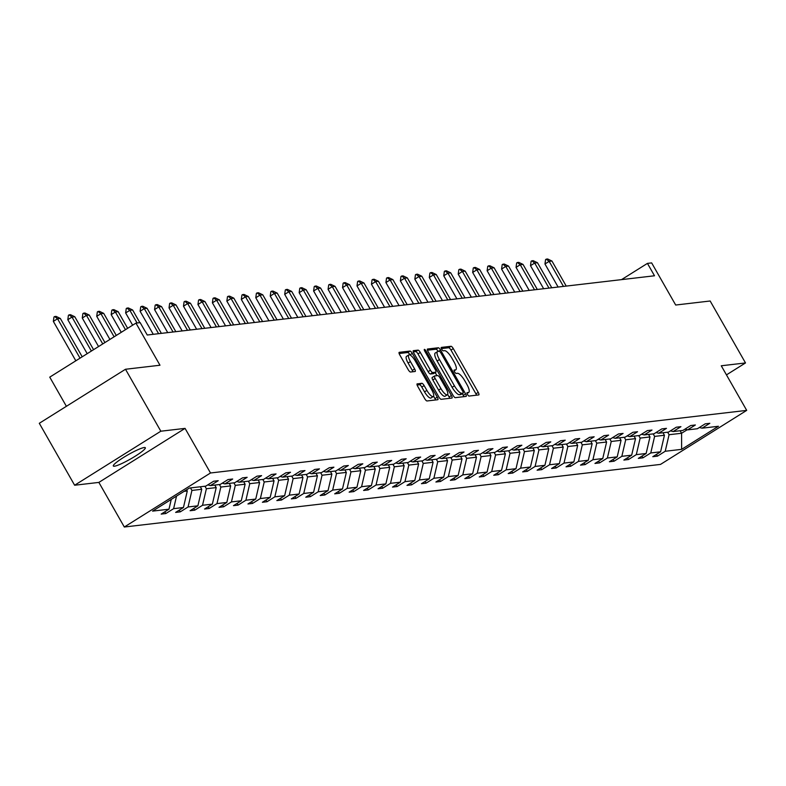 <?xml version="1.0" encoding="UTF-8"?>
<svg xmlns="http://www.w3.org/2000/svg" width="786" height="786" viewBox="0 0 786 786"><rect width="100%" height="100%" fill="white"/><g stroke="black" fill="none" stroke-linecap="round" stroke-linejoin="round"><path stroke-width="1.18" d="M467.464 394.425A1.975 0.59 57.9 0 0 469.075 396.056L478.743 394.926A2.83 0.835 57.9 0 0 478.861 394.886A2.83 0.835 57.9 0 0 478.261 392.391L453.296 348.611A2.83 0.835 57.9 0 0 450.997 346.282L441.329 347.412A1.975 0.59 57.9 0 0 441.251 347.441A1.975 0.59 57.9 0 0 441.663 349.19A1.975 0.59 57.9 0 0 443.275 350.811L444.522 350.664A9.039 2.672 57.9 0 1 451.871 358.111L453.954 361.757A9.039 2.672 57.9 0 1 455.841 369.764A9.039 2.672 57.9 0 1 455.487 369.882L454.229 370.029A1.975 0.59 57.9 0 0 454.151 370.059A1.975 0.59 57.9 0 0 454.563 371.807A1.975 0.59 57.9 0 0 456.175 373.438L457.423 373.291A9.039 2.672 57.9 0 1 464.772 380.729L466.855 384.383A9.039 2.672 57.9 0 1 468.751 392.381A9.039 2.672 57.9 0 1 468.387 392.499L467.13 392.646A1.975 0.59 57.9 0 0 467.051 392.676A1.975 0.59 57.9 0 0 467.464 394.425M114.412 466.216A18.422 2.446 150.3 0 0 132.932 457.599A18.422 2.446 150.3 0 0 145.322 447.745A18.422 2.446 150.3 0 0 144.231 447.529A18.422 2.446 150.3 0 0 125.701 456.145A18.422 2.446 150.3 0 0 113.322 466A18.422 2.446 150.3 0 0 114.412 466.216M726.451 374.883L745.501 362.945L710.161 300.999L675.685 305.027L651.653 262.897L647.438 263.389L621.53 279.629M74.631 485.237L98.869 482.408L185.064 428.38L160.835 431.209L74.631 485.237L39.3 423.29L125.495 369.263L159.98 365.235L135.949 323.115L49.754 377.142L66.388 406.313M160.835 431.209L125.495 369.263M417.238 383.814A2.83 0.835 57.9 0 0 417.13 383.853A2.83 0.835 57.9 0 0 417.72 386.358L424.725 398.64A2.83 0.835 57.9 0 0 427.024 400.968L437.753 399.71A2.83 0.835 57.9 0 0 437.871 399.671A2.83 0.835 57.9 0 0 437.281 397.176L412.306 353.395A2.83 0.835 57.9 0 0 410.007 351.067L399.278 352.325A2.83 0.835 57.9 0 0 399.16 352.354A2.83 0.835 57.9 0 0 399.75 354.859L408.219 369.695A2.83 0.835 57.9 0 0 410.508 372.024L415.106 371.483A2.83 0.835 57.9 0 0 415.224 371.444A2.83 0.835 57.9 0 0 414.625 368.948L410.43 361.589A7.555 2.23 57.9 0 1 408.858 354.899A7.555 2.23 57.9 0 1 415.303 361.02L431.74 389.846A7.555 2.23 57.9 0 1 433.322 396.527A7.555 2.23 57.9 0 1 426.877 390.406L424.135 385.602A2.83 0.835 57.9 0 0 421.836 383.283L417.042 383.941M135.949 323.115L140.163 322.624L147.237 335.013L654.502 275.778L647.438 263.389M185.064 428.38L210.51 472.985L746.7 410.38L660.505 464.408L124.316 527.013L210.51 472.985M745.501 362.945L721.263 365.775L746.7 410.38M453.021 395.338A2.83 0.835 57.9 0 0 455.32 397.657L466.049 396.409A2.83 0.835 57.9 0 0 466.167 396.37A2.83 0.835 57.9 0 0 465.577 393.865L440.602 350.084A2.83 0.835 57.9 0 0 438.303 347.766L427.574 349.013A2.83 0.835 57.9 0 0 427.456 349.053A2.83 0.835 57.9 0 0 428.046 351.558L453.021 395.338M451.901 398.06L441.172 399.308A2.83 0.835 57.9 0 1 438.873 396.989L413.898 353.209A2.83 0.835 57.9 0 1 413.308 350.703A2.83 0.835 57.9 0 1 413.426 350.664L418.014 350.134A2.83 0.835 57.9 0 1 420.314 352.462L430.443 370.216A2.83 0.835 57.9 0 0 432.742 372.535L435.788 372.181A2.83 0.835 57.9 0 0 435.896 372.142A2.83 0.835 57.9 0 0 435.306 369.646L424.764 351.155A1.975 0.59 57.9 0 1 424.352 349.406A1.975 0.59 57.9 0 1 426.041 351.008L451.429 395.525A2.83 0.835 57.9 0 1 452.019 398.021A2.83 0.835 57.9 0 1 451.901 398.06M189.387 488.047L205.785 486.131L213.596 481.238L218.223 480.698L210.422 485.591L220.247 484.441L228.048 479.548L232.685 479.008L224.884 483.901L234.709 482.751L242.51 477.859L247.148 477.318L239.337 482.211L249.162 481.061L256.973 476.169L261.6 475.628L253.799 480.521L263.624 479.372L271.425 474.479L276.063 473.938L268.262 478.831L278.087 477.692L285.888 472.799L290.525 472.258L282.714 477.141L292.539 476.002L300.35 471.109L304.978 470.568L297.177 475.461L307.002 474.312L314.803 469.419L319.44 468.878L311.639 473.771L321.464 472.622L329.265 467.729L333.903 467.189L326.092 472.081L335.917 470.932L343.728 466.039L348.355 465.499L340.554 470.392L350.379 469.242L358.18 464.349L362.818 463.809L355.017 468.702L364.842 467.562L372.643 462.669L377.28 462.129L369.469 467.012L379.294 465.872L387.105 460.979L391.733 460.439L383.932 465.332L393.757 464.182L401.558 459.289L406.195 458.749L398.394 463.642L408.219 462.492L416.02 457.599L420.657 457.059L412.846 461.952L422.671 460.802L430.482 455.909L435.11 455.369L427.309 460.262L437.134 459.112L444.935 454.229L449.572 453.679L441.771 458.572L451.596 457.432L459.397 452.54L464.035 451.999L456.224 456.892L466.049 455.742L473.86 450.85L478.487 450.309L470.686 455.202L480.511 454.053L488.312 449.16L492.95 448.619L485.149 453.512L494.974 452.363L502.775 447.47L507.412 446.929L499.601 451.822L509.426 450.673L517.237 445.78L521.865 445.24L514.064 450.132L523.889 448.983L531.69 444.1L536.327 443.55L528.526 448.442L538.351 447.303L546.152 442.41L550.79 441.87L542.979 446.762L552.804 445.613L560.615 440.72L565.242 440.18L557.441 445.072L567.266 443.923L575.067 439.03L579.704 438.49L571.903 443.383L581.728 442.233L589.529 437.34L594.167 436.8L586.356 441.693L596.181 440.543L603.992 435.65L608.619 435.11L600.818 440.003L610.643 438.853L618.444 433.97L623.082 433.43L615.281 438.313L625.106 437.173L632.907 432.28L637.544 431.74L629.733 436.633L639.558 435.483L647.369 430.59L651.997 430.05L644.196 434.943L654.021 433.793L661.822 428.901L666.459 428.36L658.658 433.253L668.483 432.104L676.284 427.211L680.922 426.67L673.111 431.563L682.936 430.414L690.747 425.521L695.374 424.98L687.573 429.873L697.398 428.734L705.199 423.841L709.837 423.3L702.036 428.183L718.433 426.277L681.629 449.346L665.221 451.262L657.42 456.155L652.783 456.695L660.594 451.803L650.769 452.952L642.958 457.835L638.33 458.385L646.131 453.493L636.306 454.632L628.505 459.525L623.868 460.065L631.669 455.173L621.844 456.322L614.043 461.215L609.405 461.755L617.216 456.863L607.391 458.012L599.58 462.905L594.953 463.445L602.754 458.552L592.929 459.702L585.128 464.595L580.49 465.135L588.292 460.242L578.467 461.392L570.665 466.285L566.028 466.825L573.839 461.932L564.014 463.082L556.203 467.965L551.576 468.505L559.377 463.622L549.552 464.762L541.75 469.655L537.113 470.195L544.914 465.302L535.089 466.452L527.288 471.345L522.651 471.885L530.462 466.992L520.637 468.142L512.826 473.034L508.198 473.575L515.999 468.682L506.174 469.832L498.373 474.724L493.736 475.265L501.537 470.372L491.712 471.521L483.911 476.414L479.273 476.955L487.084 472.062L477.259 473.201L469.448 478.094L464.821 478.635L472.622 473.752L462.797 474.891L454.996 479.784L450.358 480.325L458.159 475.432L448.334 476.581L440.533 481.474L435.896 482.015L443.707 477.122L433.882 478.271L426.071 483.164L421.443 483.704L429.244 478.812L419.419 479.961L411.618 484.854L406.981 485.394L414.782 480.501L404.957 481.651L397.156 486.534L392.519 487.084L400.329 482.191L390.504 483.331L382.694 488.224L378.066 488.764L385.867 483.881L376.042 485.021L368.241 489.914L363.604 490.454L371.405 485.561L361.58 486.711L353.779 491.604L349.141 492.144L356.952 487.251L347.127 488.401L339.316 493.294L334.689 493.834L342.49 488.941L332.665 490.091L324.864 494.984L320.226 495.524L328.027 490.631L318.202 491.781L310.401 496.664L305.764 497.214L313.575 492.321L303.75 493.461L295.939 498.353L291.311 498.894L299.112 494.001L289.287 495.151L281.486 500.043L276.849 500.584L284.65 495.691L274.825 496.84L267.024 501.733L262.386 502.274L270.197 497.381L260.372 498.53L252.561 503.423L247.934 503.964L255.735 499.071L245.91 500.22L238.109 505.113L233.471 505.653L241.273 500.761L231.448 501.91L223.646 506.793L219.009 507.334L226.82 502.45L216.995 503.59L209.184 508.483L204.556 509.023L212.358 504.131L202.533 505.28L194.731 510.173L190.094 510.713L197.895 505.82L188.07 506.97L180.269 511.863L175.632 512.403L183.443 507.51L173.618 508.66L165.807 513.553L161.179 514.093L168.98 509.2L152.572 511.116L189.387 488.047M184.121 491.338L187.284 490.975L186.606 489.786M176.536 496.094L173.618 508.66M187.284 490.975L183.443 507.51M207.789 484.874L210.422 485.591M200.312 486.77L201.747 489.285L191.922 490.435L190.487 487.91M191.922 490.435L188.07 506.97M201.747 489.285L197.895 505.82M222.251 483.184L224.884 483.901M214.774 485.08L216.209 487.595L206.384 488.745L204.95 486.229M206.384 488.745L202.533 505.28M216.209 487.595L212.358 504.131M236.714 481.494L239.337 482.211M229.227 483.39L230.662 485.905L220.837 487.055L219.402 484.54M220.837 487.055L216.995 503.59M230.662 485.905L226.82 502.45M251.166 479.804L253.799 480.521M243.689 481.7L245.124 484.215L235.299 485.365L233.864 482.85M235.299 485.365L231.448 501.91M245.124 484.215L241.273 500.761M265.629 478.114L268.262 478.831M258.152 480.01L259.586 482.525L249.761 483.675L248.327 481.16M249.761 483.675L245.91 500.22M259.586 482.525L255.735 499.071M280.091 476.434L282.714 477.141M272.604 478.33L274.039 480.845L264.214 481.985L262.779 479.47M264.214 481.985L260.372 498.53M274.039 480.845L270.197 497.381M294.544 474.744L297.177 475.461M287.067 476.64L288.501 479.155L278.676 480.305L277.242 477.79M278.676 480.305L274.825 496.84M288.501 479.155L284.65 495.691M309.006 473.054L311.639 473.771M301.529 474.95L302.964 477.466L293.139 478.615L291.704 476.1M293.139 478.615L289.287 495.151M302.964 477.466L299.112 494.001M323.468 471.364L326.092 472.081M315.982 473.26L317.416 475.776L307.591 476.925L306.157 474.41M307.591 476.925L303.75 493.461M317.416 475.776L313.575 492.321M337.921 469.674L340.554 470.392M330.444 471.571L331.879 474.086L322.054 475.235L320.619 472.72M322.054 475.235L318.202 491.781M331.879 474.086L328.027 490.631M352.383 467.994L355.017 468.702M344.907 469.881L346.341 472.406L336.516 473.545L335.082 471.03M336.516 473.545L332.665 490.091M346.341 472.406L342.49 488.941M366.846 466.304L369.469 467.012M359.359 468.201L360.794 470.716L350.969 471.855L349.534 469.34M350.969 471.855L347.127 488.401M360.794 470.716L356.952 487.251M381.298 464.614L383.932 465.332M373.822 466.511L375.256 469.026L365.431 470.175L363.997 467.66M365.431 470.175L361.58 486.711M375.256 469.026L371.405 485.561M395.761 462.925L398.394 463.642M388.284 464.821L389.718 467.336L379.893 468.485L378.459 465.97M379.893 468.485L376.042 485.021M389.718 467.336L385.867 483.881M410.223 461.235L412.846 461.952M402.737 463.131L404.171 465.646L394.346 466.796L392.912 464.28M394.346 466.796L390.504 483.331M404.171 465.646L400.329 482.191M424.676 459.545L427.309 460.262M417.199 461.441L418.633 463.956L408.808 465.106L407.374 462.59M408.808 465.106L404.957 481.651M418.633 463.956L414.782 480.501M439.138 457.865L441.771 458.572M431.661 459.751L433.096 462.276L423.271 463.416L421.836 460.901M423.271 463.416L419.419 479.961M433.096 462.276L429.244 478.812M453.601 456.175L456.224 456.892M446.114 458.071L447.548 460.586L437.723 461.726L436.289 459.211M437.723 461.726L433.882 478.271M447.548 460.586L443.707 477.122M468.053 454.485L470.686 455.202M460.576 456.381L462.011 458.896L452.186 460.046L450.751 457.531M452.186 460.046L448.334 476.581M462.011 458.896L458.159 475.432M482.516 452.795L485.149 453.512M475.039 454.691L476.473 457.206L466.648 458.356L465.214 455.841M466.648 458.356L462.797 474.891M476.473 457.206L472.622 473.752M496.978 451.105L499.601 451.822M489.491 453.001L490.926 455.516L481.101 456.666L479.666 454.151M481.101 456.666L477.259 473.201M490.926 455.516L487.084 472.062M511.431 449.415L514.064 450.132M503.954 451.311L505.388 453.827L495.563 454.976L494.129 452.461M495.563 454.976L491.712 471.521M505.388 453.827L501.537 470.372M525.893 447.735L528.526 448.442M518.416 449.631L519.851 452.147L510.026 453.286L508.591 450.771M510.026 453.286L506.174 469.832M519.851 452.147L515.999 468.682M540.355 446.045L542.979 446.762M532.869 447.941L534.303 450.457L524.478 451.606L523.044 449.081M524.478 451.606L520.637 468.142M534.303 450.457L530.462 466.992M554.808 444.355L557.441 445.072M547.331 446.252L548.766 448.767L538.941 449.916L537.506 447.401M538.941 449.916L535.089 466.452M548.766 448.767L544.914 465.302M569.27 442.665L571.903 443.383M561.793 444.562L563.228 447.077L553.403 448.226L551.968 445.711M553.403 448.226L549.552 464.762M563.228 447.077L559.377 463.622M583.733 440.975L586.356 441.693M576.246 442.872L577.681 445.387L567.856 446.536L566.421 444.021M567.856 446.536L564.014 463.082M577.681 445.387L573.839 461.932M598.185 439.286L600.818 440.003M590.708 441.182L592.143 443.697L582.318 444.847L580.883 442.331M582.318 444.847L578.467 461.392M592.143 443.697L588.292 460.242M612.648 437.606L615.281 438.313M605.171 439.502L606.605 442.017L596.78 443.157L595.346 440.641M596.78 443.157L592.929 459.702M606.605 442.017L602.754 458.552M627.11 435.916L629.733 436.633M619.623 437.812L621.058 440.327L611.233 441.477L609.798 438.961M611.233 441.477L607.391 458.012M621.058 440.327L617.216 456.863M641.563 434.226L644.196 434.943M634.086 436.122L635.52 438.637L625.695 439.787L624.261 437.271M625.695 439.787L621.844 456.322M635.52 438.637L631.669 455.173M656.025 432.536L658.658 433.253M648.548 434.432L649.983 436.947L640.158 438.097L638.723 435.582M640.158 438.097L636.306 454.632M649.983 436.947L646.131 453.493M670.487 430.846L673.111 431.563M663.001 432.742L664.435 435.257L654.61 436.407L653.176 433.892M654.61 436.407L650.769 452.952M664.435 435.257L660.594 451.803M684.94 429.166L687.573 429.873M680.145 430.748L681.58 433.263L669.073 434.717L667.638 432.202M669.073 434.717L665.221 451.262M681.629 449.346L681.58 433.263L687.16 429.765M98.869 482.408L124.316 527.013M699.402 427.476L702.036 428.183M171.26 499.405L168.98 509.2M656.428 454.406L657.42 456.155M641.966 456.096L642.958 457.835M627.503 457.786L628.505 459.525M613.051 459.476L614.043 461.215M598.588 461.166L599.58 462.905M584.126 462.856L585.128 464.595M569.673 464.536L570.665 466.285M555.211 466.226L556.203 467.965M540.758 467.916L541.75 469.655M526.296 469.606L527.288 471.345M511.833 471.295L512.826 473.034M497.381 472.976L498.373 474.724M482.918 474.665L483.911 476.414M468.456 476.355L469.448 478.094M454.003 478.045L454.996 479.784M439.541 479.735L440.533 481.474M425.079 481.425L426.071 483.164M410.626 483.105L411.618 484.854M396.164 484.795L397.156 486.534M381.701 486.485L382.694 488.224M367.249 488.175L368.241 489.914M352.786 489.865L353.779 491.604M338.324 491.555L339.316 493.294M323.871 493.235L324.864 494.984M309.409 494.925L310.401 496.664M294.947 496.614L295.939 498.353M280.494 498.304L281.486 500.043M266.032 499.994L267.024 501.733M251.569 501.684L252.561 503.423M237.117 503.364L238.109 505.113M222.654 505.054L223.646 506.793M208.192 506.744L209.184 508.483M193.739 508.434L194.731 510.173M179.277 510.124L180.269 511.863M164.814 511.804L165.807 513.553M476.542 395.181A2.83 0.835 57.9 0 0 475.933 393.845L450.968 350.065A2.83 0.835 57.9 0 0 448.668 347.746L441.368 348.591M438.195 351.411A2.83 0.835 57.9 0 0 435.975 349.22L427.437 350.222M463.848 396.665A2.83 0.835 57.9 0 0 463.249 395.329L462.286 393.658M463.111 393.118A1.975 0.59 57.9 0 0 463.19 393.088A1.975 0.59 57.9 0 0 462.777 391.34L440.858 352.914A1.975 0.59 57.9 0 0 439.246 351.283L437.93 351.44A9.039 2.672 57.9 0 0 437.566 351.558A9.039 2.672 57.9 0 0 439.453 359.566L454.436 385.828A9.039 2.672 57.9 0 0 461.785 393.275L463.111 393.118L460.783 394.582A1.975 0.59 57.9 0 0 460.861 394.552A1.975 0.59 57.9 0 0 460.92 394.493M435.601 352.894A9.039 2.672 57.9 0 0 435.238 353.022A9.039 2.672 57.9 0 0 437.124 361.02L439.453 359.566M460.783 394.582L459.456 394.729A9.039 2.672 57.9 0 1 452.107 387.292L437.124 361.02M413.289 351.873L415.686 351.588L418.014 350.134M433.656 373.517A2.83 0.835 57.9 0 1 433.567 373.605A2.83 0.835 57.9 0 1 433.459 373.645L430.414 373.998A2.83 0.835 57.9 0 1 428.115 371.67L417.985 353.916A2.83 0.835 57.9 0 0 415.686 351.588M435.189 372.593L436.947 375.679M447.656 394.464L449.101 396.979L451.429 395.525M440.946 388.638A7.555 2.23 57.9 0 0 447.401 394.759A7.555 2.23 57.9 0 0 445.819 388.068L440.022 377.919A2.83 0.835 57.9 0 0 437.733 375.59L434.678 375.944A2.83 0.835 57.9 0 0 434.57 375.983A2.83 0.835 57.9 0 0 435.159 378.479L440.946 388.638L438.617 390.102A7.555 2.23 57.9 0 0 445.072 396.213L447.401 394.759M434.481 376.072L432.349 377.408A2.83 0.835 57.9 0 0 432.241 377.447A2.83 0.835 57.9 0 0 432.831 379.943L435.159 378.479M438.617 390.102L432.831 379.943M449.7 398.315A2.83 0.835 57.9 0 0 449.101 396.979M433.322 396.527L430.993 397.991A7.555 2.23 57.9 0 1 424.538 391.87L421.807 387.066A2.83 0.835 57.9 0 0 419.508 384.737L417.111 385.022M408.858 354.899L406.519 356.363A7.555 2.23 57.9 0 0 408.101 363.053L410.43 361.589M412.905 371.739A2.83 0.835 57.9 0 0 412.296 370.403L408.101 363.053M410.076 355.026L409.978 354.85A2.83 0.835 57.9 0 0 407.679 352.531L399.15 353.523M435.552 399.966A2.83 0.835 57.9 0 0 434.953 398.63L433.587 396.232M566.225 286.094L551.939 261.031L549.159 261.355L563.444 286.418M544.963 263.988L545.572 259.586L546.27 259.154L549.159 261.355L544.963 263.988L558.109 287.037M546.27 259.154L547.655 258.987L551.939 261.031M551.772 287.774L537.477 262.721L534.696 263.045L548.992 288.098M530.501 265.678L531.11 261.276L531.808 260.844L534.696 263.045L530.501 265.678L543.647 288.727M531.808 260.844L533.203 260.677L537.477 262.721M537.31 289.464L523.024 264.41L520.244 264.735L534.529 289.788M516.048 267.368L516.648 262.966L517.345 262.524L520.244 264.735L516.048 267.368L529.194 290.417M517.345 262.524L518.74 262.367L523.024 264.41M522.847 291.154L508.562 266.1L505.781 266.425L520.067 291.478M501.586 269.048L502.195 264.656L502.893 264.214L505.781 266.425L501.586 269.048L514.732 292.097M502.893 264.214L504.278 264.057L508.562 266.1M508.395 292.844L494.099 267.79L491.319 268.114L505.614 293.168M487.124 270.738L487.733 266.346L488.43 265.904L491.319 268.114L487.124 270.738L500.279 293.787M488.43 265.904L489.825 265.747L494.099 267.79M493.932 294.534L479.647 269.48L476.866 269.804L491.152 294.858M472.671 272.428L473.27 268.036L473.968 267.594L476.866 269.804L472.671 272.428L485.817 295.477M473.968 267.594L475.363 267.427L479.647 269.48M479.47 296.214L465.184 271.16L462.404 271.484L476.689 296.548M458.209 274.118L458.818 269.716L459.515 269.284L462.404 271.484L458.209 274.118L471.354 297.167M459.515 269.284L460.901 269.117L465.184 271.16M465.017 297.904L450.722 272.85L447.941 273.174L462.237 298.228M443.746 275.807L444.355 271.406L445.053 270.974L447.941 273.174L443.746 275.807L456.902 298.857M445.053 270.974L446.448 270.806L450.722 272.85M450.555 299.594L436.269 274.54L433.489 274.864L447.774 299.918M429.294 277.497L429.893 273.096L430.59 272.654L433.489 274.864L429.294 277.497L442.439 300.547M430.59 272.654L431.986 272.496L436.269 274.54M436.092 301.284L421.807 276.23L419.026 276.554L433.312 301.608M414.831 279.177L415.44 274.786L416.138 274.343L419.026 276.554L414.831 279.177L427.977 302.227M416.138 274.343L417.523 274.186L421.807 276.23M421.64 302.974L407.345 277.92L404.564 278.244L418.859 303.298M400.369 280.867L400.978 276.476L401.675 276.033L404.564 278.244L400.369 280.867L413.524 303.917M401.675 276.033L403.071 275.876L407.345 277.92M407.177 304.663L392.892 279.61L390.111 279.934L404.397 304.988M385.916 282.557L386.515 278.165L387.213 277.723L390.111 279.934L385.916 282.557L399.062 305.607M387.213 277.723L388.608 277.556L392.892 279.61M392.715 306.344L378.43 281.29L375.649 281.614L389.935 306.668M371.454 284.247L372.063 279.845L372.76 279.413L375.649 281.614L371.454 284.247L384.6 307.297M372.76 279.413L374.146 279.246L378.43 281.29M378.262 308.033L363.967 282.98L361.187 283.304L375.482 308.358M356.991 285.937L357.601 281.535L358.298 281.103L361.187 283.304L356.991 285.937L370.147 308.986M358.298 281.103L359.693 280.936L363.967 282.98M363.8 309.723L349.515 284.67L346.734 284.994L361.02 310.048M342.539 287.627L343.138 283.225L343.836 282.783L346.734 284.994L342.539 287.627L355.685 310.676M343.836 282.783L345.231 282.626L349.515 284.67M349.338 311.413L335.052 286.359L332.272 286.684L346.557 311.737M328.076 289.307L328.686 284.915L329.383 284.473L332.272 286.684L328.076 289.307L341.222 312.356M329.383 284.473L330.768 284.316L335.052 286.359M334.885 313.103L320.59 288.049L317.809 288.374L332.105 313.427M313.614 290.997L314.223 286.605L314.921 286.163L317.809 288.374L313.614 290.997L326.77 314.046M314.921 286.163L316.316 286.006L320.59 288.049M320.423 314.793L306.137 289.729L303.357 290.063L317.642 315.117M299.161 292.687L299.761 288.285L300.458 287.853L303.357 290.063L299.161 292.687L312.307 315.736M300.458 287.853L301.853 287.686L306.137 289.729M305.96 316.473L291.675 291.419L288.894 291.744L303.18 316.797M284.699 294.377L285.308 289.975L286.006 289.543L288.894 291.744L284.699 294.377L297.845 317.426M286.006 289.543L287.391 289.376L291.675 291.419M291.508 318.163L277.212 293.109L274.432 293.433L288.727 318.487M270.237 296.067L270.846 291.665L271.543 291.233L274.432 293.433L270.237 296.067L283.392 319.116M271.543 291.233L272.939 291.066L277.212 293.109M277.045 319.853L262.76 294.799L259.979 295.123L274.265 320.177M255.784 297.756L256.383 293.355L257.081 292.913L259.979 295.123L255.784 297.756L268.93 320.796M257.081 292.913L258.476 292.756L262.76 294.799M262.583 321.543L248.297 296.489L245.517 296.813L259.802 321.867M241.322 299.437L241.931 295.045L242.628 294.603L245.517 296.813L241.322 299.437L254.468 322.486M242.628 294.603L244.014 294.445L248.297 296.489M248.13 323.233L233.835 298.179L231.055 298.503L245.35 323.557M226.859 301.126L227.468 296.735L228.166 296.293L231.055 298.503L226.859 301.126L240.015 324.176M228.166 296.293L229.561 296.125L233.835 298.179M233.668 324.923L219.382 299.859L216.602 300.193L230.888 325.247M212.407 302.816L213.006 298.415L213.713 297.982L216.602 300.193L212.407 302.816L225.553 325.866M213.713 297.982L215.099 297.815L219.382 299.859M219.206 326.603L204.92 301.549L202.14 301.873L216.425 326.927M197.944 304.506L198.553 300.105L199.251 299.672L202.14 301.873L197.944 304.506L211.09 327.556M199.251 299.672L200.636 299.505L204.92 301.549M204.753 328.293L190.458 303.239L187.677 303.563L201.973 328.617M183.482 306.196L184.091 301.795L184.789 301.352L187.677 303.563L183.482 306.196L196.638 329.246M184.789 301.352L186.184 301.195L190.458 303.239M190.291 329.982L176.005 304.929L173.225 305.253L187.51 330.307M169.029 307.886L169.629 303.484L170.336 303.042L173.225 305.253L169.029 307.886L182.175 330.926M170.336 303.042L171.721 302.885L176.005 304.929M175.828 331.672L161.543 306.619L158.762 306.943L173.048 331.997M154.567 309.566L155.176 305.174L155.874 304.732L158.762 306.943L154.567 309.566L167.713 332.616M155.874 304.732L157.259 304.575L161.543 306.619M161.376 333.362L147.08 308.309L144.3 308.633L158.595 333.686M140.105 311.256L140.714 306.864L141.411 306.422L144.3 308.633L140.105 311.256L153.26 334.305M141.411 306.422L142.806 306.255L147.08 308.309M139.849 322.653L132.628 309.989L129.847 310.313L137.069 322.987M125.652 312.946L126.251 308.544L126.959 308.112L129.847 310.313L125.652 312.946L132.638 325.188M126.959 308.112L128.344 307.945L132.628 309.989M127.656 328.312L118.165 311.678L115.385 312.003L125.465 329.678M111.19 314.636L111.799 310.234L112.496 309.802L115.385 312.003L111.19 314.636L121.27 332.311M112.496 309.802L113.882 309.635L118.165 311.678M116.289 335.435L103.703 313.368L100.922 313.693L114.108 336.801M96.727 316.326L97.336 311.924L98.034 311.482L100.922 313.693L96.727 316.326L109.912 339.434M98.034 311.482L99.429 311.325L103.703 313.368M104.931 342.558L89.25 315.058L86.47 315.382L102.75 343.924M82.275 318.006L82.874 313.614L83.581 313.172L86.47 315.382L82.275 318.006L98.555 346.557M83.581 313.172L84.967 313.015L89.25 315.058M93.573 349.672L74.788 316.748L72.007 317.072L91.382 351.047M67.812 319.696L68.421 315.304L69.119 314.862L72.007 317.072L67.812 319.696L87.197 353.671M69.119 314.862L70.504 314.705L74.788 316.748M82.206 356.795L60.325 318.438L57.545 318.762L80.025 358.17M53.35 321.386L53.959 316.994L54.656 316.552L57.545 318.762L53.35 321.386L75.829 360.794M54.656 316.552L56.052 316.385L60.325 318.438M467.002 393.364L468.387 392.499M454.102 370.746L455.487 369.882M448.668 347.746L450.997 346.282M450.968 350.065L453.296 348.611M475.933 393.845L478.261 392.391M435.975 349.22L438.303 347.766M438.568 351.362L440.602 350.084M463.249 395.329L465.577 393.865M452.107 387.292L454.436 385.828M459.456 394.729L461.785 393.275M417.985 353.916L420.314 352.462M428.115 371.67L430.443 370.216M430.414 373.998L432.742 372.535M433.459 373.645L435.788 372.181M425.039 351.637L426.041 351.008M419.508 384.737L421.836 383.283M421.807 387.066L424.135 385.602M424.538 391.87L426.877 390.406M412.296 370.403L414.625 368.948M407.679 352.531L410.007 351.067M409.978 354.85L412.306 353.395M434.953 398.63L437.281 397.176M467.031 393.452L468.751 392.381M454.131 370.835L455.841 369.764M460.861 394.552L463.19 393.088M435.238 353.022L437.566 351.558M433.567 373.605L435.896 372.142M432.241 377.447L434.57 375.983"/></g></svg>

